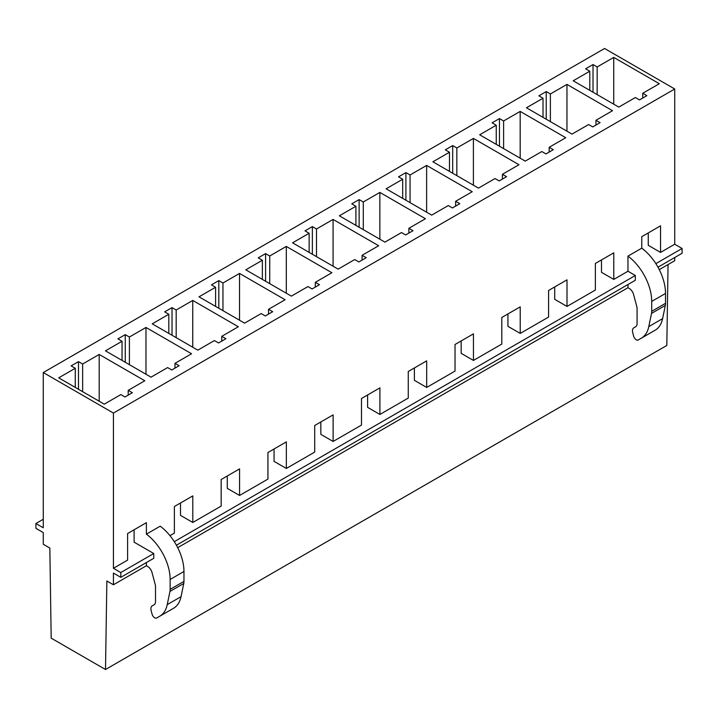<?xml version="1.0" encoding="UTF-8"?>
<svg xmlns="http://www.w3.org/2000/svg" width="718" height="718" viewBox="0 0 718 718"><rect width="100%" height="100%" fill="white"/><g stroke="black" fill="none" stroke-linecap="round" stroke-linejoin="round"><path stroke-width="1.08" d="M43.268 372.552L43.268 527.784L35.9 523.53L35.9 528.313L43.268 532.568L43.268 544.262L49.838 548.058L51.184 638.149L105.51 669.508L106.856 580.979L113.426 584.775L113.426 573.081L120.795 577.335L120.795 572.542L113.426 568.297L113.426 413.065L43.268 372.552L604.574 48.492L674.732 88.996L113.426 413.065M613.728 104.173L613.728 57.395L659.312 83.71L642.736 93.277L646.882 95.665L639.514 99.919L635.367 97.531L618.799 107.099L573.215 80.784L589.792 71.217L585.646 68.82L593.014 64.566L597.161 66.962L613.728 57.395M597.161 94.605L597.161 66.962M566.96 131.179L566.96 84.401L612.535 110.716L595.958 120.283L600.104 122.67L592.736 126.924L588.598 124.537L572.022 134.104L526.447 107.79L543.014 98.222L538.877 95.826L546.236 91.572L550.383 93.968L566.96 84.401M550.383 121.611L550.383 93.968M520.182 158.184L520.182 111.407L565.757 137.721L549.189 147.289L553.327 149.676L545.967 153.93L541.821 151.543L525.244 161.11L479.669 134.796L496.246 125.228L492.099 122.832L499.468 118.578L503.605 120.974L520.182 111.407M503.605 148.617L503.605 120.974M473.404 185.19L473.404 138.412L518.988 164.727L502.412 174.294L506.558 176.682L499.19 180.936L495.043 178.549L478.466 188.116L432.891 161.801L449.468 152.234L445.322 149.838L452.69 145.583L456.836 147.98L473.404 138.412M456.836 175.623L456.836 147.98M426.627 212.196L426.627 165.418L472.211 191.733L455.634 201.3L459.78 203.688L452.412 207.942L448.265 205.554L431.697 215.122L386.113 188.807L402.69 179.24L398.544 176.843L405.912 172.589L410.059 174.986L426.627 165.418M410.059 202.629L410.059 174.986M379.858 239.202L379.858 192.424L425.433 218.739L408.856 228.306L413.003 230.693L405.634 234.948L401.497 232.56L384.92 242.128L339.345 215.813L355.913 206.245L351.775 203.849L359.135 199.595L363.281 201.991L379.858 192.424M363.281 229.634L363.281 201.991M333.08 266.207L333.08 219.43L378.655 245.736L362.087 255.312L366.225 257.699L358.865 261.953L354.719 259.557L338.142 269.133L292.567 242.819L309.144 233.251L304.997 230.855L312.366 226.601L316.503 228.997L333.08 219.43M316.503 256.64L316.503 228.997M286.303 293.213L286.303 246.427L331.887 272.741L315.31 282.318L319.456 284.705L312.088 288.959L307.941 286.563L291.373 296.139L245.789 269.824L262.366 260.248L258.22 257.861L265.588 253.607L269.735 256.003L286.303 246.427M269.735 283.646L269.735 256.003M239.534 320.219L239.534 273.432L285.109 299.747L268.532 309.323L272.678 311.711L265.31 315.965L261.164 313.569L244.596 323.145L199.012 296.83L215.588 287.254L211.442 284.866L218.81 280.612L222.957 283.009L239.534 273.432M222.957 310.652L222.957 283.009M192.756 347.225L192.756 300.438L238.331 326.753L221.754 336.329L225.901 338.716L218.532 342.971L214.395 340.574L197.818 350.151L152.243 323.836L168.811 314.26L164.673 311.872L172.033 307.618L176.179 310.014L192.756 300.438M176.179 337.657L176.179 310.014M145.978 374.231L145.978 327.444L191.553 353.759L174.986 363.335L179.123 365.722L171.764 369.976L167.617 367.58L151.04 377.156L105.465 350.842L122.042 341.265L117.896 338.878L125.264 334.624L129.402 337.02L145.978 327.444M129.402 364.663L129.402 337.02M601.487 259.934L601.487 272.319L613.782 279.419L627.963 271.233L627.963 256.129L641.766 248.159L641.766 236.68L660.551 225.829L660.551 252.413L648.264 245.314L648.264 232.928M642.736 98.061L642.736 93.277M595.958 125.067L595.958 120.283M507.931 313.945L507.931 326.331L520.227 333.43L548.588 317.06L548.588 290.476L567.005 279.841L567.005 306.424L554.709 299.325L554.709 286.94M549.189 152.072L549.189 147.289M502.412 179.078L502.412 174.294M414.385 367.957L414.385 380.343L426.68 387.442L455.032 371.071L455.032 344.487L473.449 333.852L473.449 360.436L461.162 353.337L461.162 340.951M455.634 206.084L455.634 201.3M408.856 233.09L408.856 228.306M320.838 421.969L320.838 434.354L333.125 441.453L361.486 425.083L361.486 398.499L379.903 387.864L379.903 414.448L367.607 407.348L367.607 394.963M362.087 260.096L362.087 255.312M315.31 287.101L315.31 282.318M227.283 475.98L227.283 488.366L239.579 495.465L267.94 479.085L267.94 452.511L286.347 441.875L286.347 468.459L274.061 461.36L274.061 448.974M268.532 314.107L268.532 309.323M221.754 341.113L221.754 336.329M169.96 535.655L174.384 533.097L174.384 506.522L192.801 495.887L192.801 522.471L180.505 515.371L180.505 502.986M174.986 368.119L174.986 363.335M613.782 279.419L613.782 252.835L595.366 263.47L595.366 290.054L567.005 306.424M520.227 333.43L520.227 306.846L501.81 317.482L501.81 344.066L473.449 360.436M426.68 387.442L426.68 360.858L408.264 371.493L408.264 398.077L379.903 414.448M333.125 441.453L333.125 414.869L314.708 425.505L314.708 452.089L286.347 468.459M239.579 495.465L239.579 468.881L221.162 479.516L221.162 506.091L192.801 522.471M125.264 362.267L125.264 334.624M122.042 360.409L122.042 341.265M172.033 335.261L172.033 307.618M168.811 333.403L168.811 314.26M218.81 308.255L218.81 280.612M215.588 306.398L215.588 287.254M265.588 281.25L265.588 253.607M262.366 279.392L262.366 260.248M312.366 254.244L312.366 226.601M309.144 252.386L309.144 233.251M359.135 227.238L359.135 199.595M355.913 225.38L355.913 206.245M405.912 200.232L405.912 172.589M402.69 198.374L402.69 179.24M452.69 173.226L452.69 145.583M449.468 171.369L449.468 152.234M499.468 146.221L499.468 118.578M496.246 144.363L496.246 125.228M546.236 119.215L546.236 91.572M543.014 117.357L543.014 98.222M593.014 92.209L593.014 64.566M589.792 90.351L589.792 71.217M668.045 264.565L666.816 345.448L105.51 669.508M674.732 257.52L674.732 260.706L659.277 269.636M627.963 284.525L627.963 287.712L629.246 288.456A6.507 3.761 60 0 1 633.572 294.452L636.794 306.541A6.525 3.769 60 0 1 637.072 308.516L637.072 323.692A6.579 3.796 60 0 1 635.726 326.69L633.823 327.794A6.507 3.761 60 0 0 632.746 332.757L633.671 336.204A3.904 2.253 60 0 0 636.265 339.793A3.949 2.28 60 0 0 638.23 339.982L655.121 330.235A39.068 22.554 60 0 0 662.606 318.63L665.326 305.437A13.032 7.521 60 0 0 665.523 303.337L665.523 293.456A39.068 22.554 60 0 0 641.766 248.159M627.963 287.712L177.705 547.663M146.391 562.553L146.391 565.739L147.684 566.484A6.507 3.761 60 0 1 152.01 572.479L155.232 584.569A6.525 3.769 60 0 1 155.51 586.552L155.51 601.72A6.579 3.796 60 0 1 154.164 604.727L152.252 605.821A6.507 3.761 60 0 0 151.184 610.785L152.099 614.231A3.904 2.253 60 0 0 154.702 617.83A3.949 2.28 60 0 0 156.659 618.019L173.559 608.263A39.068 22.554 60 0 0 181.044 596.658L183.763 583.465A13.032 7.521 60 0 0 183.961 581.374L183.961 571.483A39.068 22.554 60 0 0 160.204 526.186L146.391 534.156L146.391 522.677L127.607 533.528L127.607 560.103L113.426 568.297M146.391 565.739L113.426 584.775M655.857 263.632L682.1 248.482L682.1 253.266L657.984 267.186M627.963 271.233L635.322 275.488L635.322 280.271L176.413 545.222M134.104 529.776L134.104 542.162L153.76 553.515L153.76 558.299L120.795 577.335M635.322 275.488L174.294 541.659M153.76 553.515L120.795 572.542M682.1 248.482L674.732 244.228L674.732 88.996M660.551 252.413L674.732 244.228M43.268 519.276L35.9 523.53M78.486 361.63L82.633 364.026L99.201 354.45L144.785 380.764L128.208 390.332L132.354 392.728L124.986 396.982L120.839 394.586L104.272 404.162L58.688 377.847L75.264 368.271L71.118 365.884L78.486 361.63L78.486 389.273M75.264 387.415L75.264 368.271M128.208 395.124L128.208 390.332M82.633 391.669L82.633 364.026M99.201 401.236L99.201 354.45M627.963 256.129A39.068 22.554 60 0 1 651.711 301.425L665.523 293.456M665.523 303.337L651.711 311.316L651.711 301.425M651.711 311.316A13.032 7.521 60 0 1 651.513 313.407L665.326 305.437M662.606 318.63L648.794 326.609L651.513 313.407M648.794 326.609A39.068 22.554 60 0 1 641.309 338.205M652.034 332.012A3.949 2.28 60 0 1 652.025 332.021L638.23 339.982L652.034 332.012M146.391 534.156A39.068 22.554 60 0 1 170.148 579.453L183.961 571.483M183.961 581.374L170.148 589.343L170.148 579.453M170.148 589.343A13.032 7.521 60 0 1 169.951 591.444L183.763 583.465M181.044 596.658L167.231 604.637L169.951 591.444M167.231 604.637A39.068 22.554 60 0 1 159.746 616.232M170.471 610.04L156.659 618.019L170.471 610.04A3.949 2.28 60 0 1 170.462 610.049"/></g></svg>
